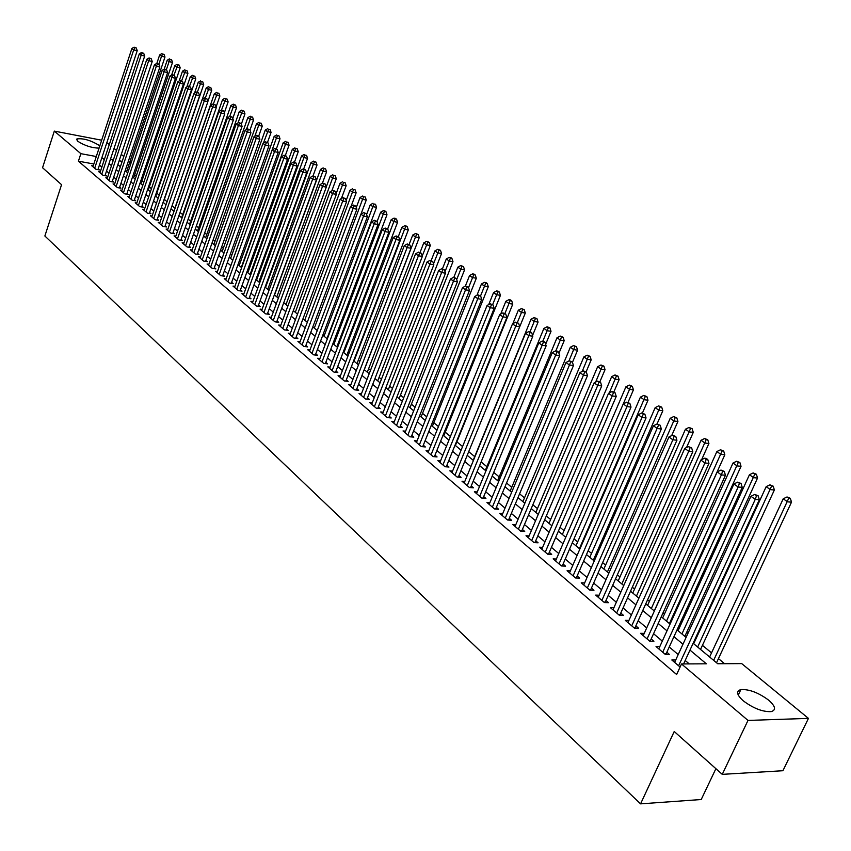 <?xml version="1.0" encoding="UTF-8"?>
<svg xmlns="http://www.w3.org/2000/svg" width="851" height="851" viewBox="0 0 851 851"><rect width="100%" height="100%" fill="white"/><g stroke="black" fill="none" stroke-linecap="round" stroke-linejoin="round"><path stroke-width="1.28" d="M743.253 700.82C736.679 694.831 735.892 691.086 740.859 689.587C749.242 689.14 758.518 692.671 768.708 700.203C775.495 706.277 776.314 710.074 771.176 711.617C762.666 711.979 753.358 708.372 743.253 700.82M99.067 148.106C91.897 148 84.813 145.723 77.803 141.287L76.909 138.936C83.175 138.107 90.578 140.234 99.141 145.34L99.79 145.936M715.893 768.687L701.224 799.525L640.569 803.855L44.869 235.993L61.559 184.688L42.55 167.732L54.315 131.107L101.673 140.213M106.864 142.574L109.29 144.564M114.023 148.446L116.513 150.489M121.267 154.393L123.821 156.488M129.969 161.53L131.224 162.562M724.605 663.706L718.457 658.61M711.532 652.877L702.437 645.335M695.575 639.654L695.012 639.186M687.959 633.335L686.704 632.293M679.906 626.666L678.907 625.836M671.918 620.039L671.258 619.496M664.514 613.911L663.089 612.731M649.398 601.38L647.568 599.859M634.548 589.073L632.314 587.222M619.953 576.978L617.347 574.819M605.614 565.096L602.636 562.628M591.509 553.405L588.19 550.65M577.659 541.927L573.989 538.885M564.032 530.63L560.032 527.322M550.629 519.525L546.321 515.961M537.449 508.611L532.832 504.781M524.493 497.867L519.578 493.803M511.738 487.304L506.547 482.996M499.197 476.911L493.729 472.379M486.857 466.678L481.123 461.923M474.709 456.615L468.72 451.647M462.572 446.552L456.891 441.839M450.413 436.478L445.254 432.202M438.456 426.564L433.808 422.713M426.681 416.809L422.522 413.363M415.097 407.214L411.416 404.161M403.693 397.757L400.481 395.098M392.471 388.46L389.705 386.163M381.418 379.301L379.078 377.365M370.536 370.281L368.621 368.696M359.813 361.398L358.314 360.154M349.25 352.644L348.155 351.729M338.858 344.027L338.145 343.432M257.789 276.841L257.098 276.277M248.992 269.554L248.066 268.788M240.322 262.363L239.152 261.395M231.759 255.279L230.355 254.119M223.313 248.279L221.685 246.928M214.973 241.365L213.133 239.844M206.75 234.546L204.697 232.844M198.634 227.823L196.368 225.951M190.613 221.175L188.156 219.143M182.699 214.622L180.05 212.42M174.891 208.144L172.051 205.793M167.083 201.676L164.339 199.4M159.222 195.166L156.786 193.145M151.457 188.731L149.329 186.965M143.798 182.38L141.968 180.859M136.224 176.104L134.692 174.838M693.129 643.271L717.733 663.748L741.71 663.61L808.45 718.382L747.997 720.425L681.513 663.95L706.341 663.812L689.98 650.1M747.997 720.425L722.254 774.357L782.92 770.729L808.45 718.382M675.715 659.972L671.822 659.993L680.087 667.035M659.833 646.547L656.036 646.537L665.471 654.579L669.599 654.579L666.833 652.228M644.239 633.357L640.526 633.325L649.792 641.228L653.919 641.25L651.196 638.941M628.942 620.411L625.304 620.358L634.41 628.112L638.516 628.155L635.846 625.889M613.901 607.688L610.358 607.625L619.294 615.23L623.4 615.305L620.783 613.082M599.147 595.2L595.679 595.104L604.455 602.593L608.55 602.678L605.976 600.498M584.637 582.924L581.244 582.818L589.871 590.168L593.955 590.286L591.434 588.137M570.393 570.861L567.074 570.744L575.553 577.957L579.627 578.095L577.138 575.989M556.394 559.011L553.15 558.873L561.469 565.968L565.543 566.128L563.096 564.053M542.64 547.353L539.46 547.204L547.64 554.182L551.693 554.363L549.299 552.32M529.109 535.907L526.003 535.736L534.045 542.598L538.087 542.8L535.736 540.789M515.823 524.641L512.77 524.471L520.684 531.205L524.716 531.428L522.397 529.46M502.75 513.568L499.76 513.387L507.536 520.014L511.568 520.248L509.281 518.312M489.899 502.675L486.963 502.484L494.612 509.004L498.633 509.26L496.388 507.345M477.251 491.963L474.379 491.761L481.911 498.175L485.91 498.441L483.708 496.569M464.827 481.421L462.008 481.219L469.412 487.527L473.401 487.804L471.231 485.964M452.594 471.06L449.828 470.837L457.115 477.049L461.093 477.347L458.955 475.539M440.552 460.848L437.85 460.625L445.009 466.731L448.988 467.05L446.881 465.274M428.713 450.817L426.053 450.583L433.106 456.593L437.063 456.923L434.999 455.168M417.054 440.924L414.448 440.69L421.394 446.605L425.34 446.956L423.309 445.222M405.587 431.202L403.023 430.957L409.863 436.786L413.799 437.148L411.788 435.446M394.29 421.628L391.779 421.383L398.502 427.106L402.427 427.489L400.459 425.808M383.173 412.192L380.705 411.948L387.333 417.586L391.247 417.979L389.301 416.33M372.227 402.906L369.802 402.651L376.323 408.214L380.227 408.608L378.312 406.991M361.452 393.768L359.069 393.502L365.494 398.981L369.377 399.385L367.494 397.789M350.835 384.758L348.495 384.492L354.814 389.886L358.696 390.311L356.846 388.737M340.379 375.887L338.07 375.621L344.304 380.929L348.165 381.365L346.346 379.812M330.071 367.143L327.816 366.877L333.954 372.11L337.804 372.547L336.007 371.025M319.923 358.526L317.7 358.26L323.752 363.42L327.592 363.866L325.816 362.366M309.924 350.038L307.743 349.772L313.7 354.856L317.529 355.314L315.785 353.835M300.073 341.676L297.924 341.411L303.796 346.41L307.605 346.889L305.892 345.421M290.361 333.432L288.244 333.166L294.031 338.092L297.839 338.581L296.137 337.134M280.787 325.305L278.702 325.039L284.415 329.901L288.202 330.39L286.532 328.965M271.352 317.295L269.31 317.029L274.926 321.816L278.702 322.316L277.054 320.923M262.044 309.402L260.034 309.126L265.586 313.849L269.341 314.359L267.725 312.977M252.875 301.616L250.896 301.339L256.364 305.998L260.119 306.52L258.513 305.158M243.833 293.935L241.886 293.659L247.279 298.254L251.013 298.786L249.439 297.435M234.919 286.361L232.993 286.085L238.312 290.616L242.035 291.148L240.482 289.829M226.121 278.894L224.228 278.617L229.472 283.085L233.185 283.628L231.653 282.319M217.452 271.533L215.59 271.256L220.76 275.66L224.462 276.213L222.941 274.916M208.889 264.267L207.059 263.991L212.165 268.331L215.846 268.884L214.356 267.618M200.453 257.098L198.645 256.821L203.676 261.108L207.357 261.672L205.878 260.417M192.124 250.024L190.337 249.747L195.304 253.981L198.974 254.545L197.517 253.311M183.901 243.046L182.146 242.758L187.05 246.939L190.698 247.513L189.262 246.29M175.795 236.153L174.061 235.876L178.901 239.993L182.539 240.578L181.125 239.376M167.785 229.355L166.094 229.079L170.86 233.142L174.487 233.727L173.093 232.546M159.892 222.643L158.212 222.366L162.924 226.387L166.541 226.972L165.158 225.802M152.095 216.026L150.446 215.75L155.095 219.707L158.69 220.303L157.329 219.154M144.404 209.484L142.777 209.208L147.361 213.122L150.946 213.729L149.606 212.58M136.809 203.038L135.203 202.761L139.734 206.623L143.308 207.229L141.979 206.102M129.299 196.655L127.724 196.39L132.192 200.198L135.756 200.815L134.447 199.698M121.895 190.369L120.331 190.092L124.757 193.858L128.299 194.475L127.012 193.379M114.587 184.156L113.045 183.88L117.406 187.603L120.948 188.22L119.672 187.135M107.364 178.019L105.843 177.753L110.151 181.423L113.683 182.05L112.417 180.976M100.237 171.955L98.737 171.689L102.992 175.317L106.503 175.944L105.258 174.881M128.607 170.36L127.107 170.083M93.844 163.998L78.42 161.179L676.641 674.524L681.513 663.95M689.246 663.908L685.193 660.472M678.204 654.568L669.226 646.973M662.312 641.122L653.568 633.729M646.707 627.921L638.176 620.719M631.378 614.965L623.07 607.933M616.337 602.231L608.231 595.392M601.551 589.732L593.658 583.063M587.03 577.457L579.34 570.947M572.766 565.394L565.266 559.043M558.756 553.544L551.437 547.353M544.98 541.885L537.843 535.853M531.439 530.439L524.471 524.546M518.121 519.174L511.334 513.43M505.037 508.111L498.409 502.505M492.165 497.218L485.698 491.761M479.507 486.517L473.199 481.187M467.05 475.986L460.902 470.784M454.806 465.625L448.796 460.551M442.754 455.434L436.893 450.477M430.893 445.403L425.17 440.563M419.213 435.521L413.639 430.808M407.725 425.808L402.278 421.202M396.417 416.245L391.098 411.746M385.28 406.821L380.089 402.438M374.312 397.555L369.249 393.268M363.515 388.418L358.569 384.237M352.878 379.429L348.059 375.344M342.41 370.568L337.698 366.579M332.092 361.835L327.486 357.952M321.923 353.239L317.434 349.442M311.902 344.772L307.519 341.06M302.031 336.422L297.754 332.805M292.308 328.188L288.127 324.656M282.713 320.082L278.639 316.636M273.267 312.083L269.278 308.722M263.948 304.211L260.055 300.914M254.757 296.435L250.96 293.223M245.694 288.776L241.992 285.638M236.769 281.224L233.142 278.16M227.951 273.767L224.419 270.778M219.26 266.416L215.814 263.502M210.686 259.172L207.325 256.321M202.23 252.013L198.943 249.237M193.89 244.96L190.677 242.248M185.656 237.993L182.518 235.344M177.54 231.121L174.476 228.536M169.519 224.345L166.53 221.824M161.605 217.654L158.69 215.186M153.797 211.048L150.946 208.644M146.085 204.527L143.308 202.176M138.479 198.092L135.766 195.794M130.958 191.741L128.31 189.496M123.544 185.465L120.959 183.273M116.215 179.263L113.694 177.136M108.981 173.147L106.524 171.072M101.833 167.104L99.439 165.073M93.184 165.977L91.706 165.7L95.918 169.285L99.418 169.923L98.184 168.87M722.254 774.357L674.226 731.498L640.569 803.855M78.42 161.179L80.866 153.669L54.315 131.107M96.301 156.531L80.866 153.669M682.959 644.218L673.939 636.676M666.993 630.846L658.206 623.496M651.313 617.72L642.75 610.55M635.92 604.838L627.581 597.849M620.804 592.179L612.677 585.371M605.965 579.744L598.03 573.106M591.381 567.532L583.648 561.064M577.052 555.533L569.51 549.225M562.979 543.746L555.629 537.587M549.14 532.162L541.97 526.163M535.545 520.769L528.545 514.919M522.174 509.579L515.355 503.866M509.026 498.569L502.377 492.995M496.101 487.751L489.612 482.315M483.389 477.103L477.06 471.794M470.89 466.635L464.71 461.455M458.583 456.327L452.562 451.285M446.488 446.19L440.605 441.265M434.574 436.223L428.83 431.414M422.851 426.404L417.256 421.713M411.32 416.745L405.853 412.171M399.959 407.235L394.63 402.768M388.779 397.874L383.578 393.513M377.78 388.652L372.695 384.397M366.93 379.578L361.973 375.419M356.261 370.642L351.42 366.579M345.74 361.835L341.017 357.877M335.39 353.154L330.773 349.293M325.178 344.612L320.667 340.836M315.125 336.188L310.721 332.507M305.211 327.89L300.924 324.295M295.446 319.71L291.255 316.2M285.83 311.657L281.734 308.222M276.341 303.711L272.341 300.36M266.98 295.882L263.076 292.606M257.768 288.159L253.949 284.968M248.673 280.543L244.95 277.426M239.705 273.033L236.067 269.99M230.866 265.629L227.313 262.661M222.143 258.321L218.675 255.428M213.537 251.119L210.154 248.29M205.048 244.014L201.751 241.248M196.677 237.004L193.454 234.302M188.411 230.078L185.273 227.451M180.263 223.249L177.189 220.686M172.221 216.516L169.221 214.005M164.275 209.867L161.35 207.421M156.435 203.304L153.584 200.91M148.702 196.826L145.915 194.496M141.064 190.433L138.341 188.156M133.533 184.114L130.873 181.891M126.086 177.88L123.491 175.71M118.736 171.732L116.204 169.604M111.47 165.647L109.002 163.583M104.301 159.648L101.897 157.626M113.438 159.722L111.481 159.35L113.109 160.711M117.853 164.658L120.385 166.764M125.161 170.732L127.756 172.902M132.554 176.891L135.213 179.104M140.043 183.125L142.777 185.39M147.627 189.433L150.425 191.762M155.318 195.826L158.18 198.209M163.105 202.304L166.03 204.751M170.987 208.867L173.998 211.367M178.976 215.516L182.061 218.079M187.071 222.249L190.23 224.877M195.283 229.079L198.506 231.759M203.591 235.993L206.899 238.748M212.016 243.003L215.409 245.822M220.558 250.109L224.036 253.002M229.217 257.31L232.77 260.268L276.405 138L274.16 136.405L230.621 258.481M237.993 264.618L241.641 267.65M246.896 272.022L250.63 275.128M255.917 279.532L259.736 282.702M265.076 287.138L268.98 290.393M274.352 294.861L278.362 298.201M283.766 302.701L287.872 306.115M293.318 310.636L297.52 314.136M302.999 318.7L307.307 322.284M312.828 326.88L317.242 330.55M322.806 335.177L327.327 338.932M332.922 343.591L337.549 347.442M343.198 352.144L347.942 356.09M353.622 360.813L358.484 364.856M364.207 369.621L369.185 373.759M374.951 378.567L380.057 382.801M385.865 387.641L391.088 391.981M396.949 396.864L402.3 401.31M408.203 406.225L413.682 410.788M419.628 415.735L425.245 420.405M431.244 425.394L436.999 430.18M443.041 435.212L448.945 440.116M455.03 445.19L461.072 450.211M467.22 455.317L473.411 460.476M479.602 465.625L485.953 470.901M492.186 476.092L498.697 481.506M504.983 486.74L511.653 492.293M517.993 497.569L524.833 503.26M531.237 508.579L538.247 514.408M544.693 519.78L551.884 525.758M558.384 531.173L565.755 537.3L629.527 389.364L625.921 386.801L562.373 534.492M572.308 542.757L579.871 549.044M586.488 554.554L594.243 561M600.912 566.553L608.859 573.17M615.592 578.765L623.751 585.552M630.538 591.2L638.91 598.168M645.76 603.87L654.345 611.007M661.259 616.762L670.067 624.091M677.045 629.889L686.087 637.41M131.075 162.998L129.575 162.722M122.193 161.35L119.14 160.775M97.929 169.647L137.224 50.666L133.713 49.858L94.684 168.243M134.883 47.677L136.288 47.996L134.139 47.145L134.883 47.677L133.713 49.858L131.862 48.528L92.929 166.743M137.224 50.666L136.288 47.996M134.139 47.145L131.862 48.528M126.512 171.859L164.977 57.017L161.541 56.23L159.669 54.9L156.818 63.442M158.86 64.251L161.541 56.23L162.679 54.07L164.052 54.39L162.679 54.07M159.669 54.9L161.935 53.539M164.052 54.39L164.977 57.017M104.992 175.678L144.681 56.049L141.149 55.241L101.748 174.253M142.319 53.039L143.734 53.368L141.574 52.507L142.319 53.039L141.149 55.241L139.287 53.89L99.971 172.742M144.681 56.049L143.734 53.368M141.574 52.507L139.287 53.89M112.151 181.774L152.223 61.495L148.691 60.698L108.896 180.348M149.861 58.474L151.276 58.793L149.106 57.932L149.861 58.474L148.691 60.698L146.797 59.325L107.098 178.816M152.223 61.495L151.276 58.793M149.106 57.932L146.797 59.325M119.395 187.954L159.871 67.016L156.329 66.218L116.13 186.518M157.499 63.985L158.924 64.304L156.733 63.431L157.499 63.985L156.329 66.218L154.403 64.825L114.311 184.965M159.871 67.016L158.924 64.304M156.733 63.431L154.403 64.825M126.735 194.209L167.615 72.601L164.062 71.803L123.459 192.762M165.243 69.559L166.658 69.878L164.456 68.995L165.243 69.559L164.062 71.803L162.115 70.399L121.619 191.188M167.615 72.601L166.658 69.878M164.456 68.995L162.115 70.399M133.681 177.827L172.53 62.389L169.072 61.602L167.19 60.251L164.2 69.154M166.37 69.665L169.072 61.602L170.221 59.421L171.604 59.73L170.221 59.421M167.19 60.251L169.466 58.879M171.604 59.73L172.53 62.389M140.947 183.869L180.167 67.814L176.71 67.027L174.795 65.665L171.636 75.016M173.976 75.143L177.859 64.836L179.242 65.144L177.859 64.836M174.795 65.665L177.093 64.293M179.242 65.144L180.167 67.814M148.297 189.996L187.911 73.314L184.444 72.537L182.497 71.154L179.178 80.973M181.678 80.685L185.592 70.314L186.975 70.633L185.592 70.314M182.497 71.154L184.805 69.771M186.975 70.633L187.911 73.314M155.744 196.187L195.751 78.888L192.262 78.111L190.305 76.707L186.805 86.993M189.443 86.398L193.422 75.877L194.815 76.186L193.422 75.877M190.305 76.707L192.634 75.313M194.815 76.186L195.751 78.888M134.16 200.538L175.466 78.26L171.891 77.473L130.884 199.081M173.072 75.207L174.498 75.516L172.285 74.633L173.072 75.207L171.891 77.473L169.923 76.047L129.022 197.496M175.466 78.26L174.498 75.516M172.285 74.633L169.923 76.047M163.286 202.464L203.687 84.526L200.198 83.749L198.209 82.334L194.528 93.11M197.304 92.206L201.347 81.505L202.751 81.813L201.347 81.505M198.209 82.334L200.549 80.93M202.751 81.813L203.687 84.526M141.691 206.953L183.412 84.004L179.827 83.217L138.405 205.495M181.008 80.919L182.444 81.239L180.21 80.345L181.008 80.919L179.827 83.217L177.827 81.77L136.522 203.878M183.412 84.004L182.444 81.239M180.21 80.345L177.827 81.77M207.846 101.546L211.729 90.238L208.229 89.461L206.208 88.025L202.336 99.301M205.261 98.078L209.378 87.196L210.782 87.504L209.378 87.196M206.208 88.025L208.58 86.621M210.782 87.504L211.729 90.238M149.308 213.452L191.464 89.812L187.869 89.025L146.021 211.984M189.05 86.717L190.496 87.036L188.241 86.132L189.05 86.717L187.869 89.025L185.848 87.568L144.106 210.346M191.464 89.812L190.496 87.036M188.241 86.132L185.848 87.568M216.048 107.098L219.877 96.025L216.356 95.259L214.314 93.801L173.827 211.229M213.324 104.035L217.516 92.972L218.93 93.28L217.516 92.972M214.314 93.801L216.707 92.387M218.93 93.28L219.877 96.025M157.031 220.037L199.623 95.706L196.007 94.918L153.733 218.547M197.198 92.589L198.645 92.908L196.379 92.004L197.198 92.589L196.007 94.918L193.964 93.44L151.797 216.899M199.623 95.706L198.645 92.908M196.379 92.004L193.964 93.44M224.366 112.726L228.132 101.886L224.6 101.12L222.536 99.652L181.625 217.718M221.494 110.077L225.76 98.822L227.174 99.131L225.76 98.822M222.536 99.652L224.941 98.227M227.174 99.131L228.132 101.886M164.849 226.696L207.889 101.663L204.261 100.886L161.552 225.207M205.463 98.546L206.91 98.854L204.634 97.939L205.463 98.546L204.261 100.886L202.187 99.386L159.584 223.536M207.889 101.663L206.91 98.854M204.634 97.939L202.187 99.386M172.774 233.451L216.26 107.715L212.633 106.939L169.466 231.961M213.824 104.577L215.282 104.886L212.984 103.971L213.824 104.577L212.633 106.939L210.527 105.418L167.477 230.259M216.26 107.715L215.282 104.886M212.984 103.971L210.527 105.418M180.806 240.301L224.749 113.843L221.111 113.066L177.487 238.791M222.313 110.683L223.77 110.992L221.451 110.066L222.313 110.683L221.111 113.066L218.973 111.524L175.476 237.078M224.749 113.843L223.77 110.992M221.451 110.066L218.973 111.524M188.933 247.237L233.355 120.055L229.696 119.289L185.614 245.716M230.908 116.885L232.366 117.193L230.036 116.257L230.908 116.885L229.696 119.289L227.536 117.725L183.571 243.982M233.355 120.055L232.366 117.193M230.036 116.257L227.536 117.725M197.177 254.268L242.078 126.352L238.408 125.586L193.858 252.736M239.62 123.161L241.088 123.469L238.737 122.523L239.62 123.161L238.408 125.586L236.216 124.001L191.783 250.971M242.078 126.352L241.088 123.469M238.737 122.523L236.216 124.001M205.538 261.385L250.928 132.735L247.237 131.969L202.208 259.853M248.449 129.522L249.928 129.831L247.567 128.884L248.449 129.522L247.237 131.969L245.024 130.363L200.102 258.066M250.928 132.735L249.928 129.831M247.567 128.884L245.024 130.363M214.005 268.608L259.885 139.202L256.194 138.447L210.665 267.065M257.406 135.979L258.885 136.288L256.502 135.33L257.406 135.979L256.194 138.447L253.938 136.82L208.538 265.246M259.885 139.202L258.885 136.288M256.502 135.33L253.938 136.82M222.579 275.926L268.98 145.766L265.267 145.01L219.25 274.373M266.491 142.521L267.969 142.83L265.576 141.862L266.491 142.521L265.267 145.01L262.991 143.362L217.09 272.533M268.98 145.766L267.969 142.83M265.576 141.862L262.991 143.362M231.281 283.351L278.192 152.414L274.479 151.669L227.94 281.777M275.692 149.159L277.181 149.457L274.767 148.489L275.692 149.159L274.479 151.669L272.16 149.999L225.76 279.915M278.192 152.414L277.181 149.457M274.767 148.489L272.16 149.999M240.11 290.872L287.542 159.169L283.808 158.424L236.759 289.297M285.032 155.893L286.532 156.19L284.096 155.212L285.032 155.893L283.808 158.424L281.468 156.722L234.546 287.404M287.542 159.169L286.532 156.19M284.096 155.212L281.468 156.722M249.045 298.51L297.031 166.009L293.287 165.275L245.694 296.914M294.51 162.722L296.01 163.02L293.552 162.03L294.51 162.722L293.287 165.275L290.904 163.552L243.45 294.999M297.031 166.009L296.01 163.02M293.552 162.03L290.904 163.552M258.119 306.243L306.647 172.955L302.892 172.221L254.768 304.637M304.115 169.647L305.615 169.934L303.147 168.945L304.115 169.647L302.892 172.221L300.477 170.477L252.492 302.69M306.647 172.955L305.615 169.934M303.147 168.945L300.477 170.477M232.791 118.427L236.493 107.832L232.951 107.066L230.855 105.577L189.528 224.292M229.674 116.47L234.121 104.747L235.536 105.056L234.121 104.747M230.855 105.577L233.28 104.152M235.536 105.056L236.493 107.832M241.333 124.193L244.96 113.853L241.407 113.087L239.291 111.577L197.538 230.951M237.94 122.991L242.578 110.747L244.003 111.056L242.578 110.747M239.291 111.577L241.727 110.141M244.003 111.056L244.96 113.853M249.992 130.033L253.545 119.948L249.981 119.193L247.832 117.661L205.644 237.695M246.322 129.607L251.162 116.832L252.587 117.14L251.162 116.832M247.832 117.661L250.29 116.215M252.587 117.14L253.545 119.948M258.704 136.149L262.246 126.129L258.672 125.374L256.491 123.821L213.856 244.535M254.8 136.32L258.672 125.374L259.853 123.001L261.278 123.299L259.853 123.001M256.491 123.821L258.97 122.374M261.278 123.299L262.246 126.129M267.48 142.468L271.065 132.394L267.48 131.65L265.267 130.075L222.185 251.46M263.406 143.128L268.661 129.246L270.097 129.543L268.661 129.246M265.267 130.075L267.767 128.618M270.097 129.543L271.065 132.394M276.373 148.882L280 138.745L276.405 138L277.586 135.575L279.022 135.883L277.586 135.575M274.16 136.405L276.692 134.947M279.022 135.883L280 138.745M285.362 155.467L289.063 145.181L285.457 144.436L283.181 142.819L239.163 265.586M241.322 267.384L285.457 144.436L286.638 142L288.085 142.298L286.638 142M283.181 142.819L285.723 141.351M288.085 142.298L289.063 145.181M294.457 162.211L298.244 151.701L294.627 150.967L292.319 149.329L247.832 272.799M250.013 274.618L294.627 150.967L295.808 148.51L297.265 148.808L295.808 148.51M292.319 149.329L294.893 147.851M297.265 148.808L298.244 151.701M303.669 169.051L307.562 158.318L303.924 157.595L301.594 155.924L256.608 280.096M258.821 281.947L303.924 157.595L305.115 155.105L306.573 155.403L305.115 155.105M301.594 155.924L304.179 154.446M306.573 155.403L307.562 158.318M312.998 175.987L317.008 165.03L313.359 164.307L310.987 162.615L265.512 287.51M267.757 289.372L313.359 164.307L314.551 161.796L316.008 162.094L314.551 161.796M310.987 162.615L313.604 161.126M316.008 162.094L317.008 165.03M322.369 183.295L326.582 171.838L322.923 171.115L320.519 169.402L274.533 295.01M276.809 296.903L322.923 171.115L324.114 168.583L325.582 168.881L324.114 168.583M320.519 169.402L323.157 167.902M325.582 168.881L326.582 171.838M331.826 190.837L336.294 178.731L332.624 178.019L330.188 176.285L326.252 186.986M285.989 304.552L332.624 178.019L333.815 175.466L335.283 175.753L333.815 175.466M330.188 176.285L332.837 174.774M335.283 175.753L336.294 178.731M267.32 314.083L316.402 179.997L312.636 179.263L263.959 312.466M313.859 176.668L315.37 176.955L312.881 175.955L313.859 176.668L312.636 179.263L310.179 177.497L261.651 310.498M316.402 179.997L315.37 176.955M312.881 175.955L310.179 177.497M276.639 322.05L326.295 187.135L322.518 186.412L273.288 320.412M323.752 183.795L325.263 184.082L322.752 183.071L323.752 183.795L322.518 186.412L320.029 184.614L270.937 318.423M326.295 187.135L325.263 184.082M322.752 183.071L320.029 184.614M286.106 330.114L336.347 194.39L332.55 193.666L282.745 328.475M333.783 191.028L335.305 191.315L332.773 190.294L333.783 191.028L332.55 193.666L330.028 191.847L280.362 326.454M336.347 194.39L335.305 191.315M332.773 190.294L330.028 191.847M295.701 338.304L346.538 201.74L342.73 201.038L292.34 336.656M343.974 198.368L345.495 198.645L342.942 197.623L343.974 198.368L342.73 201.038L340.177 199.187L289.925 334.592M346.538 201.74L345.495 198.645M342.942 197.623L340.177 199.187M341.4 198.496L346.144 185.731L342.464 185.018L339.985 183.263L336.113 193.72M295.297 312.296L342.464 185.018L343.655 182.454L345.134 182.731L343.655 182.454M339.985 183.263L342.666 181.752M345.134 182.731L346.144 185.731M351.112 206.261L356.133 192.826L352.442 192.124L349.931 190.337L346.134 200.549M304.743 320.146L352.442 192.124L353.644 189.528L355.112 189.816L353.644 189.528M349.931 190.337L352.633 188.816M355.112 189.816L356.133 192.826M360.962 214.154L366.27 200.028L362.569 199.336L360.026 197.517L356.292 207.474M314.317 328.114L362.569 199.336L363.771 196.719L365.249 196.996L363.771 196.719M360.026 197.517L362.749 195.996M365.249 196.996L366.27 200.028M326.986 338.655L376.546 207.336L372.844 206.644L370.259 204.804L366.611 214.505M324.029 336.198L372.844 206.644L374.046 204.006L375.525 204.283L374.046 204.006M370.259 204.804L373.004 203.272M375.525 204.283L376.546 207.336M305.445 346.612L356.877 209.208L353.059 208.506L302.073 344.953M354.303 205.814L355.835 206.091L353.261 205.059L354.303 205.814L353.059 208.506L350.463 206.623L299.626 342.868M356.877 209.208L355.835 206.091M353.261 205.059L350.463 206.623M336.847 346.857L386.982 214.75L383.258 214.069L380.642 212.197L377.078 221.622M333.879 344.389L383.258 214.069L384.471 211.399L385.96 211.676L384.907 210.931L383.418 210.654L384.471 211.399M380.642 212.197L383.418 210.654M385.96 211.676L386.982 214.75M315.327 355.048L367.377 216.792L363.547 216.09L311.955 353.367M364.792 213.367L366.324 213.654L363.739 212.612L364.792 213.367L363.547 216.09L360.909 214.186L309.477 351.25M367.377 216.792L366.324 213.654M363.739 212.612L360.909 214.186M346.846 355.175L397.577 222.271L393.843 221.6L391.183 219.707L387.641 229.004M343.878 352.708L393.843 221.6L395.045 218.909L396.545 219.175L395.481 218.42L393.981 218.154L395.045 218.909M391.183 219.707L393.981 218.154M396.545 219.175L397.577 222.271M325.348 363.6L378.035 224.483L374.195 223.792L321.986 361.909M375.44 221.047L376.972 221.324L374.366 220.271L375.44 221.047L374.195 223.792L371.515 221.856L319.465 359.76M378.035 224.483L376.972 221.324M374.366 220.271L371.515 221.856M356.984 363.611L408.32 229.908L404.576 229.238L401.874 227.313L398.3 236.674M354.016 361.143L404.576 229.238L405.789 226.526L407.289 226.791L406.204 226.026L404.704 225.76L405.789 226.526M401.874 227.313L404.704 225.76M407.289 226.791L408.32 229.908M335.528 372.291L388.854 232.291L385.003 231.61L332.156 370.579M386.248 228.834L387.79 229.11L385.163 228.047L386.248 228.834L385.003 231.61L382.29 229.642L329.603 368.398M388.854 232.291L387.79 229.11M385.163 228.047L382.29 229.642M367.281 372.174L419.235 237.663L415.479 236.993L412.735 235.046L409.108 244.46M364.302 369.706L415.479 236.993L416.692 234.259L418.192 234.525L415.596 233.472L416.692 234.259M412.735 235.046L415.596 233.472M418.192 234.525L419.235 237.663M345.846 381.099L399.842 240.216L395.981 239.546L342.485 379.376M397.226 236.748L398.768 237.014L396.119 235.95L397.226 236.748L395.981 239.546L393.215 237.546L339.889 377.163M399.842 240.216L398.768 237.014M396.119 235.95L393.215 237.546M377.727 380.865L430.308 245.524L426.542 244.875L423.755 242.886L420.086 252.375M422.202 256.066L427.755 242.109L429.255 242.365L426.638 241.312L427.755 242.109M423.755 242.886L426.638 241.312M429.255 242.365L430.308 245.524M356.335 390.056L411.001 248.269L407.118 247.609L352.963 388.311M408.374 244.78L409.927 245.045L407.257 243.971L408.374 244.78L407.118 247.609L404.321 245.577L350.335 386.067M411.001 248.269L409.927 245.045M407.257 243.971L404.321 245.577M388.322 389.684L441.552 253.513L437.776 252.864L434.946 250.854L431.159 260.576M433.51 263.789L438.988 250.077L440.499 250.332L437.861 249.269L438.988 250.077M434.946 250.854L437.861 249.269M440.499 250.332L441.552 253.513M366.972 399.14L422.33 256.449L418.437 255.789L363.611 397.374M419.692 252.938L421.245 253.204L418.554 252.119L419.692 252.938L418.437 255.789L415.596 253.736L360.93 395.098M422.33 256.449L421.245 253.204M418.554 252.119L415.596 253.736M399.087 398.64L452.966 261.629L449.179 260.991L446.307 258.949L442.403 268.905M444.999 271.618L450.392 258.161L451.913 258.427L450.764 257.608L449.243 257.353L450.392 258.161M446.307 258.949L449.243 257.353M451.913 258.427L452.966 261.629M377.78 408.363L433.829 264.757L429.936 264.108L374.419 406.587M431.191 261.225L432.755 261.48L430.032 260.385L431.191 261.225L429.936 264.108L427.042 262.012L371.696 404.268M433.829 264.757L432.755 261.48M430.032 260.385L427.042 262.012M410.012 407.725L464.561 269.863L460.763 269.235L457.849 267.161L453.817 277.373M456.679 279.575L461.976 266.384L463.497 266.64L460.816 265.555L461.976 266.384M457.849 267.161L460.816 265.555M463.497 266.64L464.561 269.863M388.747 417.724L445.52 273.192L441.616 272.554L385.397 415.937M442.871 269.639L444.435 269.895L441.69 268.788L442.871 269.639L441.616 272.554L438.68 270.427L382.631 413.586M445.52 273.192L444.435 269.895M441.69 268.788L438.68 270.427M421.096 416.947L476.326 278.224L472.528 277.607L469.571 275.501L465.348 286.127M468.539 287.638L473.741 274.724L475.262 274.979L474.081 274.139L472.56 273.884L473.741 274.724M469.571 275.501L472.56 273.884M475.262 274.979L476.326 278.224M399.896 427.245L457.402 281.766L453.477 281.128L396.534 425.436M454.742 278.192L456.306 278.447L453.54 277.33L454.742 278.192L453.477 281.128L450.498 278.979L393.736 423.043M457.402 281.766L456.306 278.447M453.54 277.33L450.498 278.979M432.361 426.319L488.293 286.723L484.474 286.106L481.464 283.968L476.954 295.286M480.56 295.903L485.698 283.202L487.219 283.457L486.017 282.596L484.496 282.351L485.698 283.202M481.464 283.968L484.496 282.351M487.219 283.457L488.293 286.723M409.852 436.776L411.214 436.903L469.465 290.468L465.529 289.851L407.863 435.084M466.795 286.883L468.369 287.127L465.582 286.01L466.795 286.883L465.529 289.851L462.497 287.659L405.012 432.648M469.465 290.468L468.369 287.127M465.582 286.01L462.497 287.659M443.796 435.829L500.441 295.35L496.612 294.754L493.559 292.574L488.729 304.584M492.644 304.615L497.835 291.819L499.367 292.063L498.143 291.191L496.612 290.946L497.835 291.819M493.559 292.574L496.612 290.946M499.367 292.063L500.441 295.35M421.351 446.584L422.713 446.701L481.73 299.318L477.783 298.712L419.362 444.882M479.049 295.712L480.624 295.957L477.815 294.818L479.049 295.712L477.783 298.712L474.709 296.488L416.469 442.414M481.73 299.318L480.624 295.957M477.815 294.818L474.709 296.488M455.402 445.498L512.781 304.126L508.951 303.53L505.845 301.318L500.696 314.051M504.92 313.455L510.175 300.573L511.706 300.807L510.462 299.924L508.93 299.69L510.175 300.573M505.845 301.318L508.93 299.69M511.706 300.807L512.781 304.126M433.042 456.53L434.404 456.647L494.186 308.317L490.24 307.722L431.042 454.838M491.506 304.69L493.08 304.935L490.25 303.786L491.506 304.69L490.24 307.722L487.102 305.456L428.106 452.328M494.186 308.317L493.08 304.935M490.25 303.786L487.102 305.456M456.976 476.932L458.349 477.028L525.322 313.03L521.482 312.455L518.323 310.211L512.845 323.667M517.408 322.444L522.705 309.456L524.237 309.69L521.44 308.562L522.705 309.456M518.323 310.211L521.44 308.562M524.237 309.69L525.322 313.03M444.913 466.646L446.275 466.763L506.856 317.466L502.898 316.87L442.914 464.944M504.164 313.806L505.749 314.051L502.888 312.891L504.164 313.806L502.898 316.87L499.707 314.572L439.924 462.401M506.856 317.466L505.749 314.051M502.888 312.891L499.707 314.572M532.577 335.432L538.066 322.093L534.215 321.518L531.013 319.242L473.199 460.295M530.013 331.741L535.439 318.497L536.981 318.721L534.162 317.583L535.439 318.497M531.013 319.242L534.162 317.583M536.981 318.721L538.066 322.093M518.621 323.316L515.738 322.146L518.621 323.316L519.738 326.752L515.759 326.178L454.977 475.23M517.025 323.082L515.759 326.178L512.525 323.837L451.945 472.645M515.738 322.146L512.525 323.837M545.651 344.283L551.023 331.294L547.161 330.731L543.906 328.412L485.325 470.39M542.821 341.24L548.384 327.678L549.927 327.901L547.087 326.752L548.384 327.678M543.906 328.412L547.087 326.752M549.927 327.901L551.023 331.294M469.231 487.378L470.614 487.474L532.832 336.209L528.843 335.645L467.242 485.676M530.12 332.518L531.705 332.741L530.386 331.794L528.801 331.571L530.12 332.518L528.843 335.645L525.556 333.262L464.157 483.049M532.832 336.209L531.705 332.741M528.801 331.571L525.556 333.262M558.937 353.261L564.192 340.645L560.32 340.102L557.011 337.741L497.644 480.645M555.82 350.91L561.543 337.017L563.096 337.241L560.224 336.071L561.543 337.017M557.011 337.741L560.224 336.071M563.096 337.241L564.192 340.645M481.698 497.995L483.081 498.09L546.151 345.814L542.151 345.272L479.709 496.293M543.417 342.102L545.023 342.325L543.683 341.357L542.076 341.134L543.417 342.102L542.151 345.272L538.811 342.847L476.571 493.623M546.151 345.814L545.023 342.325M542.076 341.134L538.811 342.847M572.446 362.377L577.584 350.165L573.702 349.623L570.33 347.229L510.175 491.059M568.936 360.984L574.925 346.506L576.478 346.719L573.574 345.549L574.925 346.506M570.33 347.229L573.574 345.549M576.478 346.719L577.584 350.165M494.367 508.792L495.75 508.877L559.692 355.59L555.682 355.058L492.378 507.09M556.958 351.857L558.554 352.08L557.192 351.091L555.597 350.878L556.958 351.857L555.682 355.058L552.278 352.591L489.187 504.377M559.692 355.59L558.554 352.08M555.597 350.878L552.278 352.591M586.094 371.908L591.19 359.835L587.307 359.313L583.882 356.877L522.897 501.654M582.19 371.43L588.53 356.154L590.083 356.367L587.158 355.186L588.53 356.154M583.882 356.877L587.158 355.186M590.083 356.367L591.19 359.835M507.249 519.77L508.643 519.855L573.468 365.536L569.447 365.015L505.26 518.068M570.723 361.781L572.329 361.994L569.33 360.781L570.723 361.781L569.447 365.015L565.989 362.505L502.016 515.312M573.468 365.536L572.329 361.994M569.33 360.781L565.989 362.505M599.859 381.822L605.04 369.664L601.136 369.153L597.657 366.675L535.843 512.419M595.647 382.067L602.37 365.973L603.923 366.175L600.976 364.983L602.37 365.973M597.657 366.675L600.976 364.983M603.923 366.175L605.04 369.664M520.355 530.928L521.748 531.003L587.477 375.653L583.456 375.142L518.365 529.237M584.722 371.876L586.339 372.078L583.318 370.855L584.722 371.876L583.456 375.142L579.935 372.589L515.068 526.429M587.477 375.653L586.339 372.078M583.318 370.855L579.935 372.589M613.869 391.907L619.113 379.674L615.209 379.174L611.667 376.653L548.991 523.354M609.337 392.896L616.443 375.951L617.996 376.153L615.018 374.951L616.443 375.951M611.667 376.653L615.018 374.951M617.996 376.153L619.113 379.674M533.673 542.278L535.066 542.353L601.731 385.939L597.71 385.45L531.694 540.587M598.976 382.142L600.593 382.344L597.54 381.11L598.976 382.142L597.71 385.45L594.126 382.854L528.333 537.736M601.731 385.939L600.593 382.344M597.54 381.11L594.126 382.854M628.059 402.31L633.442 389.843L629.527 389.364L630.751 386.109L632.314 386.301L629.314 385.088L630.751 386.109M625.921 386.801L629.314 385.088M632.314 386.301L633.442 389.843M547.225 553.831L548.629 553.895L616.241 396.417L612.209 395.938L545.246 552.139M613.475 392.598L615.092 392.79L612.018 391.545L613.475 392.598L612.209 395.938L608.561 393.3L541.832 549.235M616.241 396.417L615.092 392.79M612.018 391.545L608.561 393.3M642.42 413.043L648.005 400.193L644.09 399.736L640.42 397.119L575.978 545.799M579.414 548.661L645.313 396.438L646.888 396.63L643.845 395.396L645.313 396.438M640.42 397.119L643.845 395.396M646.888 396.63L648.005 400.193M561.011 565.575L562.415 565.628L631.017 407.076L626.974 406.608L559.033 563.894M628.24 403.236L629.857 403.417L626.751 402.161L628.24 403.236L626.974 406.608L623.251 403.927L555.565 560.937M631.017 407.076L629.857 403.417M626.751 402.161L623.251 403.927M589.317 589.69L590.732 589.732L661.355 428.978L657.291 428.542L653.44 425.755L657.025 423.979L660.185 425.266L657.025 423.979L662.833 410.735L658.908 410.278L655.185 407.629L589.807 557.309M593.307 560.224L660.131 406.948L661.706 407.129L658.642 405.895L660.131 406.948M655.185 407.629L658.642 405.895M661.706 407.129L662.833 410.735M575.042 577.531L576.446 577.574L646.047 417.926L641.994 417.479L573.063 575.85M643.26 414.065L644.888 414.246L641.75 412.969L643.26 414.065L641.994 417.479L638.218 414.745L569.532 572.84M646.047 417.926L644.888 414.246M641.75 412.969L638.218 414.745M671.662 435.627L677.928 421.447L673.992 421.022L670.194 418.32L603.88 569.021M607.433 571.978L675.215 417.65L676.79 417.82L673.694 416.575L675.215 417.65M670.194 418.32L673.694 416.575M676.79 417.82L677.928 421.447M658.568 425.085L587.35 588.009M583.754 584.956L653.44 425.755M661.355 428.978L660.185 425.266M686.544 447.509L693.278 432.361L689.342 431.946L685.481 429.191L618.198 580.935M621.815 583.946L690.565 428.542L692.14 428.713L689.023 427.436L690.565 428.542M685.481 429.191L689.023 427.436M692.14 428.713L693.278 432.361M603.848 602.072L605.263 602.104L676.939 440.222L672.875 439.807L601.88 600.402M674.141 436.308L675.768 436.478L672.567 435.18L674.141 436.308L672.875 439.807L668.95 436.978L598.221 597.285M676.939 440.222L675.768 436.478M672.567 435.18L668.95 436.978M701.671 459.625L708.915 443.467L704.968 443.073L701.043 440.275L632.772 593.051M636.452 596.115L706.192 439.627L707.777 439.786L704.617 438.51L706.192 439.627M701.043 440.275L704.617 438.51M707.777 439.786L708.915 443.467M618.645 614.677L620.049 614.699L692.81 451.679L688.736 451.285L616.677 613.007M690.012 447.743L691.64 447.903L688.406 446.594L690.012 447.743L688.736 451.285L684.747 448.403L612.954 609.837M620.049 614.699L619.879 615.241M692.81 451.679L691.64 447.903M688.406 446.594L684.747 448.403M654.259 610.933L724.839 454.785L720.882 454.402L716.882 451.551L647.59 605.391M651.345 608.508L722.105 450.913L723.69 451.062L720.499 449.775L722.105 450.913M716.882 451.551L720.499 449.775M723.69 451.062L724.839 454.785M633.697 627.506L635.112 627.527L708.979 463.348L704.905 462.976L631.74 625.836M706.17 459.391L707.798 459.551L706.17 458.37L704.543 458.221L706.17 459.391L704.905 462.976L700.83 460.029L627.953 622.613M635.112 627.527L634.931 628.112M708.979 463.348L707.798 459.551M704.543 458.221L700.83 460.029M669.407 623.538L741.04 466.295L737.094 465.933L733.009 463.029L662.684 617.943M666.503 621.124L738.306 462.401L739.891 462.55L736.679 461.242L738.306 462.401M733.009 463.029L736.679 461.242M739.891 462.55L741.04 466.295M649.036 640.58L650.451 640.58L725.456 475.241L721.371 474.89L647.079 638.91M722.637 471.263L724.265 471.401L720.978 470.06L722.637 471.263L721.371 474.89L717.223 471.89L643.218 635.623M650.451 640.58L650.249 641.228M725.456 475.241L724.265 471.401M720.978 470.06L717.223 471.89M684.832 636.367L757.55 478.028L753.603 477.688L749.444 474.73L678.045 630.729M681.928 633.963L754.816 474.113L756.401 474.252L753.156 472.933L754.816 474.113M749.444 474.73L753.156 472.933M756.401 474.252L757.55 478.028M664.652 653.876L666.078 653.876L742.242 487.357L738.147 487.027L662.706 652.228M739.413 483.357L741.051 483.485L737.721 482.134L739.413 483.357L738.147 487.027L733.924 483.964L658.77 648.877M666.078 653.876L665.854 654.579M742.242 487.357L741.051 483.485M737.721 482.134L733.924 483.964M700.533 649.441L774.378 489.974L770.41 489.655L766.177 486.644L693.693 643.739M697.65 647.037L771.623 486.038L773.208 486.176L769.932 484.836L771.623 486.038M766.177 486.644L769.932 484.836M773.208 486.176L774.378 489.974M683.598 663.94L759.347 499.707L755.252 499.388L678.619 665.78M756.518 495.676L758.156 495.803L754.794 494.431L756.518 495.676L755.252 499.388L750.944 496.282L674.62 662.376M759.347 499.707L758.156 495.803M754.794 494.431L750.944 496.282M716.521 662.738L791.504 502.154L787.547 501.845L783.228 498.782L709.617 656.993M713.649 660.344L788.76 498.186L790.345 498.314L787.026 496.963L788.76 498.186M783.228 498.782L787.026 496.963M790.345 498.314L791.504 502.154M740.859 689.587L738.264 695.086M76.909 138.936L76.622 139.819"/></g></svg>
